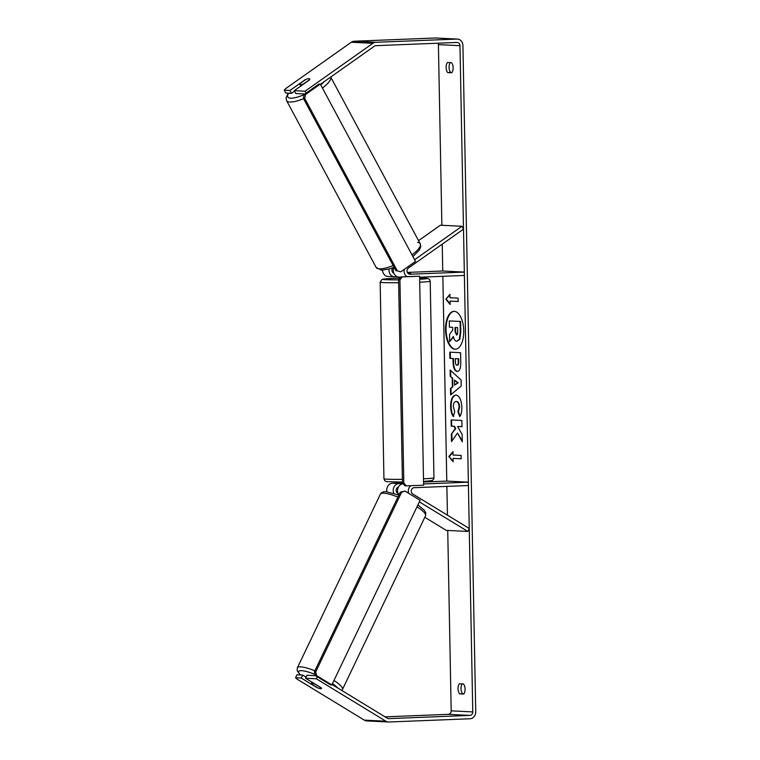 <?xml version="1.0" encoding="UTF-8"?>
<svg xmlns="http://www.w3.org/2000/svg" width="760" height="760" viewBox="0 0 760 760"><rect width="100%" height="100%" fill="white"/><g stroke="black" fill="none" stroke-linecap="round" stroke-linejoin="round"><path stroke-width="1.14" d="M418.551 240.635L440.391 225.207L461.966 226.28L414.608 259.72M389.082 269.002A6.745 5.918 92.8 0 0 394.573 276.849A6.745 5.918 92.8 0 0 395.029 276.849L397.366 276.763M382.517 270.19A6.745 5.918 92.8 0 0 388.094 276.526A6.745 5.918 92.8 0 0 388.559 276.535L394.108 276.811M419.615 277.229L464.388 275.443L464.322 272.08L410.067 274.236A3.372 2.954 92.8 0 1 408.471 268.005L463.505 229.14L461.966 226.28M404.253 269.373A6.745 5.918 92.8 0 0 406.837 276.611M407.36 272.412L442.748 271.006L464.322 272.08M407.959 273.324L410.637 273.173L407.977 273.353M400.729 277.162L398.886 277.067A6.745 5.918 -87.2 0 1 393.946 267.339M392.796 267.776A3.372 2.954 92.8 0 0 393.86 273.286M423.586 483.949L468.359 482.163L468.426 485.535L414.171 487.692A3.372 2.954 -87.2 0 0 412.813 494.047L469.252 528.475L467.827 531.449L446.253 530.375L424.802 517.294M467.827 531.449L419.349 501.875M393.784 493.297A6.745 5.918 -87.2 0 1 399 483.569L402.781 483.426M386.925 491.758A6.745 5.918 -87.2 0 1 392.53 483.246L402.477 482.856M423.548 482.02L446.785 481.089L468.359 482.163M408.623 493.297A6.745 5.918 -87.2 0 1 410.704 485.706M403.132 483.797A6.745 5.918 92.8 0 0 398.012 487.939A6.745 5.918 92.8 0 0 398.933 494.959M398.116 493.544L397.708 493.287A3.372 2.954 -87.2 0 1 398.411 487.056M312.056 683.42A5.624 1.159 25.6 0 1 315.181 684.275L321.356 688.038A5.624 1.159 25.6 0 1 321.452 688.484A5.624 1.159 25.6 0 1 320.701 688.702A5.624 1.159 25.6 0 1 317.585 687.857L311.401 684.086A5.624 1.159 25.6 0 1 311.305 683.639A5.624 1.159 25.6 0 1 312.056 683.42M454.157 311.344A18.962 9.082 -92.3 0 0 446.063 329.821A18.962 9.082 -92.3 0 0 455.667 349.229M463.762 330.742A18.962 9.082 -92.3 0 0 453.91 311.344A18.962 9.082 -92.3 0 0 445.569 329.84A18.962 9.082 -92.3 0 0 455.42 349.239A18.962 9.082 -92.3 0 0 463.762 330.742M320.416 84.312L374.404 46.179A3.372 2.954 -87.2 0 1 375.877 45.666L456.95 42.446A3.372 2.954 -87.2 0 1 459.98 45.695L472.767 711.92A3.372 2.954 -87.2 0 1 469.88 715.407L388.797 718.628A3.372 2.954 -87.2 0 1 387.315 718.238L332.034 684.513M438.092 43.197A3.372 2.954 -87.2 0 1 438.406 44.621L441.873 225.283M442.234 244.159L442.748 271.006M442.852 276.308L446.785 481.089M446.889 486.39L447.44 515.166M447.735 530.452L451.193 710.847A3.372 2.954 -87.2 0 1 448.305 714.333L385.035 716.851M457.482 433.086L462.279 441.826L462.137 434.445L457.615 426.483L461.994 426.702L461.871 420.479L451.088 419.938L451.202 426.17L453.995 426.303L455.259 428.649L451.354 434.093L451.506 441.579L457.482 433.086L462.26 440.876M452.361 386.802L452.2 378.1L450.252 376.418L450.129 369.997L461.111 380.038L461.225 386.004L450.604 394.972L450.48 388.341L452.855 386.783L452.684 378.081L452.2 378.1M447.735 72.589A5.624 2.688 87.7 0 1 446.12 67.46A5.624 2.688 87.7 0 1 447.545 62.472L451.506 62.671A5.624 2.688 87.7 0 1 453.131 67.802A5.624 2.688 87.7 0 1 451.706 72.779L447.735 72.589L450.699 72.466A5.624 2.688 87.7 0 1 449.084 67.611A5.624 2.688 87.7 0 1 450.272 62.614M459.667 693.87L463.638 694.061A5.624 2.688 -92.3 0 0 465.063 689.082A5.624 2.688 -92.3 0 0 463.438 683.952L459.467 683.753A5.624 2.688 -92.3 0 0 458.042 688.731A5.624 2.688 -92.3 0 0 459.667 693.87L463.866 693.813M453.15 461.766L448.846 456.503L452.96 451.659L453.017 455.022L461.111 455.43L461.177 458.802L453.083 458.394L453.15 461.766M449.996 297.74L449.939 294.367L445.825 299.212L450.129 304.484L450.062 301.112L458.156 301.511L458.09 298.138L449.996 297.74M457.111 371.478L457.111 371.478C454.537 370.918 453.188 367.631 453.045 361.617L452.988 358.54L449.901 358.387L449.787 352.155L460.57 352.697L460.759 362.32C460.798 368.277 459.601 371.327 457.149 371.478L457.349 371.478M460.075 416.1L458.432 411.806L459.601 406.952C459.373 403.588 458.384 401.755 456.646 401.451L456.152 401.47C454.356 401.594 453.425 403.332 453.34 406.685L454.746 411.825L453.235 416.433C451.687 414.466 450.813 411.112 450.613 406.362C450.727 399.294 452.513 395.533 455.962 395.048L456 395.048C459.448 395.77 461.396 399.808 461.833 407.17C461.833 411.644 461.139 414.789 459.772 416.594L457.938 411.825L459.106 406.97C458.878 403.608 457.89 401.774 456.152 401.47L456.304 401.46M304.865 93.984L295.811 93.528L294.281 90.668L305.064 91.21L372.875 43.32A6.745 5.918 -87.2 0 1 375.81 42.303L456.893 39.074A6.745 5.918 -87.2 0 1 457.358 39.074A6.745 5.918 -87.2 0 1 462.935 45.581L475.731 711.797A6.745 5.918 -87.2 0 1 469.936 718.77L388.863 722A6.745 5.918 -87.2 0 1 388.398 722A6.745 5.918 -87.2 0 1 385.89 721.211L316.35 678.794L317.3 676.808M451.934 72.532L450.699 72.466M462.203 683.895A5.624 2.688 -92.3 0 0 461.016 688.892A5.624 2.688 -92.3 0 0 462.622 693.747M284.269 90.174L285.808 93.034L291.498 93.319L289.959 90.459L284.269 90.174L285.599 88.644L351.3 42.246A6.745 5.918 -87.2 0 1 354.245 41.23L435.318 38A6.745 5.918 -87.2 0 1 435.784 38L457.358 39.074M388.398 722L366.823 720.926A6.745 5.918 -87.2 0 1 364.315 720.138L296.932 679.031L295.555 677.758L301.245 678.034L316.815 687.534A5.624 1.159 25.6 0 0 321.452 688.484A5.624 1.159 25.6 0 0 321.128 687.753L305.558 678.253L316.35 678.794M305.558 678.253L306.983 675.279L315.485 675.697M295.555 677.758L296.979 674.775L302.67 675.061L301.245 678.034M306.09 677.15L302.67 675.061M294.548 91.162L291.498 93.319M294.281 90.668L309.462 79.952A5.624 1.53 -28.2 0 0 309.728 78.964A5.624 1.53 -28.2 0 0 308.988 78.651A5.624 1.53 -28.2 0 0 305.149 79.734L289.959 90.459M305.064 91.21L306.09 93.119M453.463 336.965L449.673 341.648L449.54 334.438L452.722 330.068L452.666 327.332L449.397 327.17L449.274 320.929L460.085 321.47L460.294 332.12L459.258 339.387L456.75 341.259C455.097 341.031 453.957 339.435 453.34 336.462L449.673 341.648M449.274 320.929L460.579 321.452L460.788 332.101L459.752 339.368L456.779 341.259M459.752 339.368L459.258 339.387M460.579 321.452L460.085 321.47M453.14 461.13L448.846 456.503M449.34 456.484L452.969 452.209M461.177 458.755L453.083 458.394M458.156 301.473L450.062 301.112M449.948 294.918L445.825 299.212M446.32 299.193L450.119 303.838M452.684 378.081L450.252 376.418M450.747 376.399L450.632 370.452M451.088 394.563L450.974 388.322L450.48 388.341M450.974 388.322L452.855 386.783M454.641 385.139L458.137 382.784L454.546 380.123L454.641 385.139L457.644 382.802L454.546 380.123M458.137 382.784L457.644 382.802M457.605 371.459C455.031 370.899 453.682 367.612 453.539 361.599L453.483 358.52L452.988 358.54M453.483 358.52L449.901 358.387M450.395 358.368L450.281 352.184M455.325 358.653L458.669 358.777L458.726 361.703C458.764 364.021 458.318 365.199 457.377 365.227L456.883 365.247C457.824 365.218 458.27 364.04 458.233 361.722L458.175 358.796L455.325 358.653L455.382 361.608C455.477 363.907 455.962 365.113 456.855 365.237L456.883 365.247M458.669 358.777L458.175 358.796M451.582 419.966L451.697 426.151L454.49 426.284L455.753 428.63L451.354 434.093M451.849 434.074L451.981 440.895M455.753 428.63L455.259 428.649M454.49 426.284L453.995 426.303M451.697 426.151L451.202 426.17M461.994 426.664L457.615 426.483M453.729 416.413C452.181 414.447 451.307 411.094 451.108 406.334C451.221 399.276 452.998 395.504 456.456 395.029M458.432 411.806L457.938 411.825M456.437 334.979L456.475 334.979C457.32 334.941 457.729 333.839 457.691 331.664L457.615 327.579L455.022 327.455L455.097 331.569L456.541 334.979M455.515 327.474L455.591 331.55L456.931 334.96M299.877 83.657A5.624 1.53 -28.2 0 0 299.82 84.284A5.624 1.53 -28.2 0 0 300.551 84.607A5.624 1.53 -28.2 0 0 303.648 83.847L309.672 79.591A5.624 1.53 -28.2 0 0 309.728 78.964A5.624 1.53 -28.2 0 0 308.988 78.651A5.624 1.53 -28.2 0 0 305.9 79.41L299.877 83.657M400.757 271.842L415.52 261.421L320.302 84.094L318.953 84.028L304.19 94.459L305.539 94.525L304.712 98.391L397.366 270.949L400.757 271.842L397.366 270.949M320.302 84.094L305.539 94.525M304.712 98.391L303.363 98.325L396.017 270.883M303.363 98.325L304.19 94.459M406.353 485.877L423.615 485.193L419.596 276.222L400.985 276.849L402.334 276.916L399.921 279.822L403.826 483.17L406.353 485.877L405.004 485.811L402.477 483.103L403.826 483.17M419.596 276.222L402.334 276.916M399.921 279.822L398.572 279.756L402.477 483.103M398.572 279.756L400.985 276.849M404.966 491.064L420.099 500.298L331.835 684.922L330.486 684.855L315.352 675.621L316.702 675.688L315.723 671.887L401.612 492.223L404.966 491.064L400.263 492.157L401.612 492.223M331.835 684.922L316.702 675.688M315.723 671.887L314.374 671.821L400.263 492.157M314.374 671.821L315.352 675.621M392.53 483.246L399 483.569M417.002 506.787A25.023 5.168 25.6 0 1 425.552 515.707L342.513 689.406A25.023 5.168 -154.4 0 0 333.953 680.485M314.877 670.767A25.023 5.168 -154.4 0 0 300.694 666.871A25.023 5.168 -154.4 0 0 297.369 667.822L297.131 670.567L300.181 674.937M300.485 674.956A22.211 4.588 25.6 0 1 301.663 670.672A22.211 4.588 25.6 0 1 315.048 674.443M332.462 683.611A22.211 4.588 25.6 0 1 337.697 687.961M297.369 667.822L380.409 494.123A25.023 5.168 25.6 0 1 383.733 493.173A25.023 5.168 25.6 0 1 397.926 497.059M425.552 515.707L425.79 512.971L424.526 510.52L417.924 504.858M438.406 44.621L459.98 45.695M451.193 710.847L472.767 711.92M364.315 720.138L385.89 721.211M448.305 714.333L469.88 715.407M351.3 42.246L372.875 43.32M354.245 41.23L375.81 42.303M435.318 38L456.893 39.074M460.788 332.101L460.294 332.12M453.539 361.599L453.045 361.617M458.726 361.703L458.233 361.722M451.108 406.334L450.613 406.362M459.601 406.952L459.106 406.97M456.617 401.451L456.123 401.47M455.591 331.55L455.097 331.569M303.553 98.686A25.023 6.802 151.8 0 1 289.845 102.03A25.023 6.802 151.8 0 1 286.567 100.614L286.064 97.793L288.277 93.157M288.714 93.176A22.211 6.042 -28.2 0 0 290.672 98.163A22.211 6.042 -28.2 0 0 304.152 94.639M286.567 100.614L376.152 267.444A25.023 6.802 -28.2 0 0 379.43 268.869A25.023 6.802 -28.2 0 0 393.138 265.515M320.72 84.873A22.211 6.042 -28.2 0 0 324.434 81.472M412.005 254.885A25.023 6.802 -28.2 0 0 420.242 243.78L420.242 243.78A25.023 6.802 -28.2 0 0 417.591 242.411M330.704 77.045A25.023 6.802 151.8 0 1 322.42 88.055M398.63 282.739A25.023 0.941 178.9 0 1 380.161 282.178L381.966 279.462C383.772 279.091 380.741 279.043 394.411 278.359L399.484 278.188A22.211 0.836 -1.1 0 0 394.478 278.359A22.211 0.836 -1.1 0 0 383.03 279.404A22.211 0.836 -1.1 0 0 398.582 279.822M380.161 282.178L383.942 478.791A25.023 0.941 -1.1 0 0 402.41 479.341M423.491 478.8A25.023 0.941 -1.1 0 0 433.969 477.831L430.198 281.219A25.023 0.941 178.9 0 1 419.71 282.188M419.662 279.252A22.211 0.836 -1.1 0 0 419.634 277.979L428.288 278.578L429.695 279.67L430.198 281.219M394.573 276.849L388.094 276.526M342.513 689.406L341.772 690.45M398.876 495.073L386.042 491.682C383.202 491.53 381.33 492.347 380.409 494.123M311.999 682.186L311.305 683.639M376.152 267.444L381.397 270.19L389.253 268.954L394.088 267.283M300.779 86.079L299.82 84.284M412.937 256.604L419.482 249.898L420.745 246.591L420.242 243.78L330.657 76.94M383.942 478.791L384.788 480.766L386.84 481.688L402.458 482.049M399.494 278.644L399.465 277.096M433.969 477.831L433.533 479.408L432.164 480.548L423.538 481.479"/></g></svg>
